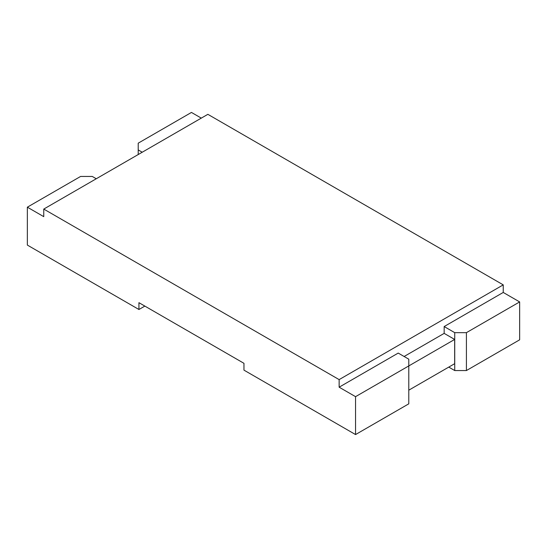 <?xml version="1.0" encoding="UTF-8"?>
<svg xmlns="http://www.w3.org/2000/svg" width="547" height="547" viewBox="0 0 547 547"><rect width="100%" height="100%" fill="white"/><g stroke="black" fill="none" stroke-linecap="round" stroke-linejoin="round"><path stroke-width="0.82" d="M201.296 118.125L191.45 112.436L138.213 143.17L138.213 149.919L142.22 152.23M138.213 154.541L138.213 149.919M448.759 367.105L454.735 370.551L466.413 370.551L519.65 339.817L519.65 301.923L503.24 292.447L503.24 284.871L207.86 114.33L43.76 209.077L43.76 216.653L27.35 207.183L80.587 176.449L92.265 176.449L96.272 178.76M503.24 292.447L444.164 326.552L444.164 333.376L454.666 339.441L454.666 363.693L408.787 390.182M454.666 339.441L355.55 396.664L355.55 434.564L243.962 370.134L243.962 363.317L138.938 302.682L138.938 309.499L144.846 306.094M444.164 333.376L404.124 356.494M355.55 396.664L339.14 387.187L398.216 353.082L408.787 359.188L408.787 403.83L355.55 434.564M339.14 387.187L339.14 379.611L43.76 209.077M503.24 284.871L339.14 379.611M454.735 370.551L454.735 332.658L444.164 326.552M466.413 370.551L466.413 332.658L454.735 332.658M519.65 301.923L466.413 332.658M138.938 309.499L27.35 245.077L27.35 207.183"/></g></svg>

